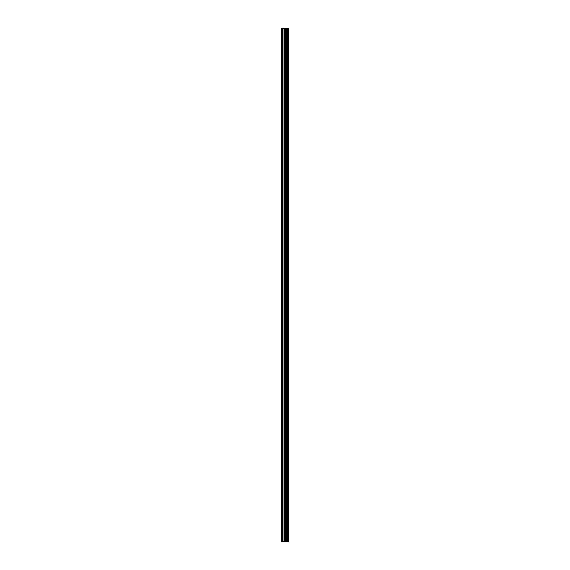 <?xml version="1.0" encoding="UTF-8"?>
<svg xmlns="http://www.w3.org/2000/svg" width="570" height="570" viewBox="0 0 570 570"><rect width="100%" height="100%" fill="white"/><g stroke="black" fill="none" stroke-linecap="round" stroke-linejoin="round"><path stroke-width="0.85" d="M284.145 541.5L288.363 541.5L288.363 28.5L281.637 28.5L281.637 541.5L284.145 541.5L284.145 28.5M286.112 541.5L286.112 28.5M285.99 541.5L285.99 28.5M282 541.5L282 28.5M288.27 541.5L288.27 28.5M288.163 541.5L288.163 28.5M287.665 541.5L287.665 28.5M287.472 541.5L287.472 28.5M286.796 541.5L286.796 28.5M286.596 541.5L286.596 28.5M285.378 541.5L285.378 28.5M284.964 541.5L284.964 28.5M284.551 541.5L284.551 28.5M283.026 541.5L283.026 28.5M282.82 541.5L282.82 28.5"/></g></svg>
